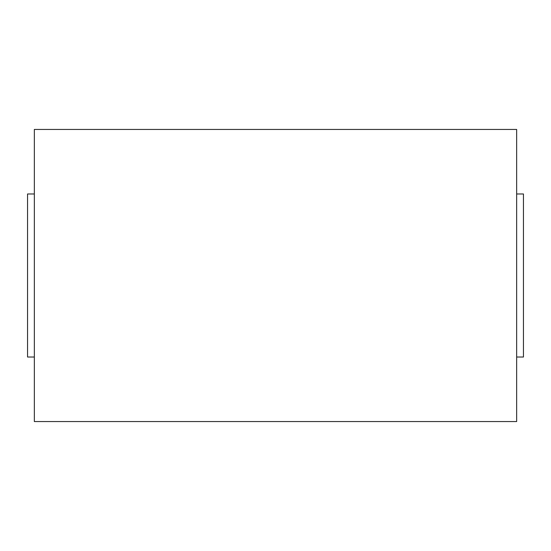 <?xml version="1.0" encoding="UTF-8"?>
<svg xmlns="http://www.w3.org/2000/svg" width="551" height="551" viewBox="0 0 551 551"><rect width="100%" height="100%" fill="white"/><g stroke="black" fill="none" stroke-linecap="round" stroke-linejoin="round"><path stroke-width="0.83" d="M516.659 129.451L516.659 421.549L34.341 421.549L34.341 129.451L516.659 129.451M516.659 193.98L523.45 193.98L523.45 357.02L516.659 357.02M34.341 357.02L27.55 357.02L27.55 193.98L34.341 193.98"/></g></svg>
